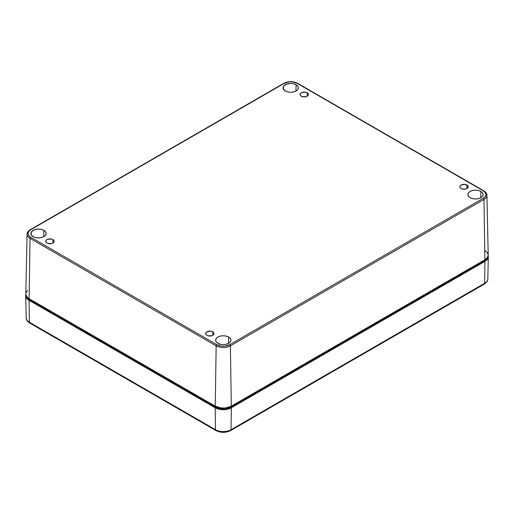 <?xml version="1.0" encoding="UTF-8"?>
<svg xmlns="http://www.w3.org/2000/svg" width="514" height="514" viewBox="0 0 514 514"><rect width="100%" height="100%" fill="white"/><g stroke="black" fill="none" stroke-linecap="round" stroke-linejoin="round"><path stroke-width="0.77" d="M296.115 84.752L295.929 91.087L296.115 84.752L293.642 83.795L290.718 83.461L286.478 84.206L283.67 86.179L283.24 88.723L285.328 90.978A7.633 4.408 180 0 1 283.092 87.978A7.633 4.408 180 0 1 287.712 83.814A7.633 4.408 180 0 1 296.115 84.752A7.633 4.408 180 0 1 298.345 87.978A7.633 4.408 180 0 1 293.552 91.955A7.633 4.408 180 0 1 285.328 90.978L287.801 91.935L290.718 92.269L293.642 91.935L296.115 90.978L297.767 89.552L298.351 87.868L297.767 86.179L296.115 84.752M43.889 230.375L43.703 236.71L43.889 230.375L41.416 229.417L38.492 229.083L34.252 229.822L31.444 231.801L31.013 234.345L33.102 236.601A7.633 4.408 180 0 1 30.866 233.594A7.633 4.408 180 0 1 35.485 229.437A7.633 4.408 180 0 1 43.889 230.375A7.633 4.408 180 0 1 46.119 233.594A7.633 4.408 180 0 1 41.326 237.577A7.633 4.408 180 0 1 33.102 236.601L35.575 237.558L38.492 237.892L41.416 237.558L43.889 236.601L45.54 235.174L46.125 233.484L45.54 231.801L43.889 230.375M228.672 337.055L228.486 343.391L228.672 337.055L226.199 336.105L223.282 335.77L220.358 336.105L217.885 337.055L216.233 338.488L215.649 340.172L216.233 341.861L217.885 343.288A7.633 4.408 180 0 1 215.655 340.281A7.633 4.408 180 0 1 220.275 336.124A7.633 4.408 180 0 1 228.672 337.055A7.633 4.408 180 0 1 230.908 340.281A7.633 4.408 180 0 1 226.115 344.264A7.633 4.408 180 0 1 217.885 343.288L220.358 344.245L223.282 344.579L226.199 344.245L228.672 343.288L230.33 341.861L230.908 340.172L230.33 338.488L228.672 337.055M480.898 191.433L480.712 197.768L480.898 191.433L478.425 190.482L475.508 190.148L472.584 190.482L470.111 191.433L468.46 192.866L467.875 194.549L468.46 196.239L470.111 197.665A7.633 4.408 180 0 1 467.881 194.658A7.633 4.408 180 0 1 472.501 190.501A7.633 4.408 180 0 1 480.898 191.433A7.633 4.408 180 0 1 483.134 194.658A7.633 4.408 180 0 1 478.341 198.642A7.633 4.408 180 0 1 470.111 197.665L472.584 198.622L475.508 198.957L478.425 198.622L480.898 197.665L482.556 196.239L483.134 194.549L482.556 192.866L480.898 191.433M46.992 242.987A4.196 2.422 180 0 1 45.765 241.272A4.196 2.422 180 0 1 48.355 239.036A4.196 2.422 180 0 1 52.929 239.563L52.929 242.987L53.835 242.203L54.073 240.803L53.45 239.929L51.567 239.036L47.629 239.261L46.08 240.346L45.842 241.747L46.992 242.987L48.355 243.514L51.567 243.514L52.929 242.987L52.929 239.563A4.196 2.422 180 0 1 54.156 241.272A4.196 2.422 180 0 1 51.567 243.514A4.196 2.422 180 0 1 46.992 242.987M51.072 243.61A4.196 2.422 0 0 0 48.849 243.61M301.243 96.195A4.196 2.422 180 0 1 300.009 94.486A4.196 2.422 180 0 1 302.605 92.244A4.196 2.422 180 0 1 307.173 92.771L307.173 96.195L308.085 95.411L308.323 94.011L307.7 93.137L305.817 92.244L301.879 92.469L300.33 93.554L300.092 94.955L300.716 95.829L302.605 96.722L305.817 96.722L307.173 96.195L307.173 92.771A4.196 2.422 180 0 1 308.406 94.486A4.196 2.422 180 0 1 305.817 96.722A4.196 2.422 180 0 1 301.243 96.195M305.322 96.818A4.196 2.422 0 0 0 303.093 96.818M461.071 188.477A4.196 2.422 180 0 1 459.844 186.762A4.196 2.422 180 0 1 462.433 184.526A4.196 2.422 180 0 1 467.008 185.053L467.008 188.477L468.158 187.237L467.92 185.837L464.862 184.385L461.071 185.053L460.165 185.837L459.927 187.237L460.55 188.111L462.433 189.004L465.645 189.004L467.008 188.477L467.008 185.053A4.196 2.422 180 0 1 468.235 186.762A4.196 2.422 180 0 1 465.645 189.004A4.196 2.422 180 0 1 461.071 188.477M465.151 189.101A4.196 2.422 0 0 0 462.928 189.101M206.827 335.269A4.196 2.422 180 0 1 205.594 333.554A4.196 2.422 180 0 1 208.183 331.318A4.196 2.422 180 0 1 212.757 331.838L212.757 335.269L213.67 334.479L213.908 333.078L212.757 331.838L210.612 331.177L206.827 331.838L205.677 333.078L205.677 334.023L206.827 335.269L208.183 335.79L211.395 335.79L212.757 335.269L212.757 331.838A4.196 2.422 180 0 1 213.991 333.554A4.196 2.422 180 0 1 211.395 335.79A4.196 2.422 180 0 1 206.827 335.269M210.907 335.893A4.196 2.422 0 0 0 208.678 335.893M487.086 257.867L485.524 260.039L484.227 260.951L230.651 407.351L225.312 408.996L219.292 408.656L215.906 407.351L29.773 299.887L28.476 298.975L26.914 296.803M283.599 83.743A0.951 0.553 60 0 1 283.799 83.319A0.951 0.553 60 0 1 284.274 83.364A9.117 5.262 180 0 1 297.169 83.364L483.301 190.829A9.117 5.262 180 0 1 483.301 198.275A0.951 0.553 60 0 1 483.976 199.426L484.882 259.769A11.347 6.553 0 0 0 488.204 255.053L486.925 195.243A10.068 5.815 180 0 1 483.976 199.426L230.4 345.826L231.306 406.169L484.882 259.769L483.976 199.426A10.068 5.815 0 0 0 486.925 195.249A10.068 5.815 180 0 0 483.976 191.208A0.951 0.553 -60 0 0 483.777 190.784A0.951 0.553 120 0 0 483.301 190.829L485.28 192.538L485.974 194.549L485.28 196.566L483.301 198.275L229.726 344.676L225.061 346.115L221.502 346.115L216.831 344.676L30.699 237.211L28.72 235.502L28.026 233.484L28.72 231.473L30.699 229.764L284.274 83.364L288.939 81.925L292.498 81.925L297.169 83.364L483.301 190.829A0.951 0.553 -60 0 1 483.777 190.784L297.645 83.319A0.951 0.553 -60 0 1 297.837 83.743M27.075 234.178A10.068 5.815 180 0 1 30.024 230.143A0.951 0.553 60 0 1 30.223 229.719C27.994 231.236 26.946 232.726 27.075 234.178A10.068 5.815 0 0 0 30.024 238.361A10.068 5.815 180 0 1 27.075 234.178L25.796 293.995A11.347 6.553 0 0 0 29.118 298.705L30.024 238.361L216.163 345.826L215.257 406.169A11.347 6.553 0 0 0 231.306 406.169L230.4 345.826A10.068 5.815 180 0 1 216.163 345.826L30.024 238.361L29.118 298.705L215.257 406.169L216.163 345.826A0.951 0.553 -60 0 1 216.831 344.676L30.699 237.211A9.117 5.262 180 0 1 30.699 229.764L284.274 83.364A0.951 0.553 -120 0 0 283.799 83.319C288.412 81.103 293.025 81.103 297.645 83.319A0.951 0.553 120 0 0 297.169 83.364A0.951 0.553 -60 0 1 297.645 83.319M211.395 335.989L208.183 335.989M465.645 189.197L462.433 189.197M305.817 96.921L302.605 96.921M51.567 243.707L48.355 243.707M30.223 229.719A0.951 0.553 60 0 1 30.699 229.764A0.951 0.553 -120 0 0 30.223 229.719L283.799 83.319M30.024 238.361A0.951 0.553 -60 0 1 30.699 237.211A0.951 0.553 120 0 0 30.024 238.361M230.4 345.826L483.976 199.426A0.951 0.553 -120 0 0 483.301 198.275L229.726 344.676A0.951 0.553 60 0 1 230.4 345.826A0.951 0.553 -120 0 0 229.726 344.676A9.117 5.262 180 0 1 216.831 344.676A0.951 0.553 120 0 0 216.163 345.826A10.068 5.815 0 0 0 230.4 345.826M484.882 250.504L487.343 252.631L488.204 255.137L487.343 257.642L484.882 259.769L231.306 406.169L225.492 407.962L221.065 407.962L215.257 406.169L29.118 298.705L26.657 296.578L25.796 294.072M26.015 292.794L27.711 290.436M26.991 296.996A10.428 6.02 0 0 0 29.773 299.887L29.773 299.084L29.773 299.887L215.906 407.351L215.906 406.516L215.906 407.351A10.428 6.02 0 0 0 230.651 407.351L230.651 406.516L230.651 407.351L484.227 260.951L484.227 260.148L484.227 260.951A10.428 6.02 0 0 0 487.009 258.06M488.165 255.683A11.443 6.605 180 0 1 488.3 256.775A11.443 6.605 180 0 1 484.946 261.369L231.371 407.769A11.443 6.605 180 0 1 215.186 407.769L29.054 300.304L29.388 322.252A10.974 6.335 180 0 1 26.175 317.845A10.974 6.335 -0 0 0 29.388 322.252L29.054 300.304A11.443 6.605 180 0 1 25.7 295.711A11.443 6.605 180 0 1 25.835 294.618M484.612 283.317A10.974 6.335 0 0 0 487.825 278.916A10.974 6.335 180 0 1 484.612 283.317L484.946 261.369L484.612 283.317A1.908 1.099 60 0 1 484.22 284.165A1.908 1.099 -120 0 0 484.612 283.317L231.037 429.717L484.612 283.317M25.918 294.342L25.918 296.919L27.627 299.302L29.054 300.304L215.186 407.769L215.52 429.717L215.186 407.769L218.9 409.202L223.282 409.703L227.657 409.202L231.371 407.769L231.037 429.717L231.371 407.769L484.946 261.369L486.372 260.367L488.082 257.983L488.082 255.407M218.244 431.117L216.869 430.469A1.908 1.099 -60 0 1 215.919 430.565A1.908 1.099 -60 0 1 215.52 429.717L29.388 322.252A1.908 1.099 120 0 0 29.78 323.1A1.908 1.099 -60 0 1 29.388 322.252L215.52 429.717A10.974 6.335 0 0 0 231.037 429.717A1.908 1.099 60 0 1 230.645 430.565A1.908 1.099 60 0 1 229.687 430.469L226.751 431.606L223.282 432.004M488.3 256.775L487.825 278.916C487.876 280.811 486.674 282.565 484.22 284.165L230.645 430.565A1.908 1.099 -120 0 0 231.037 429.717A10.974 6.335 180 0 1 215.52 429.717A1.908 1.099 120 0 0 215.919 430.565L29.78 323.1C27.306 321.468 26.105 319.721 26.175 317.851L25.7 295.711M483.777 190.784C486.006 192.3 487.054 193.791 486.925 195.243M230.645 430.565C225.736 432.936 220.827 432.936 215.919 430.565"/></g></svg>
